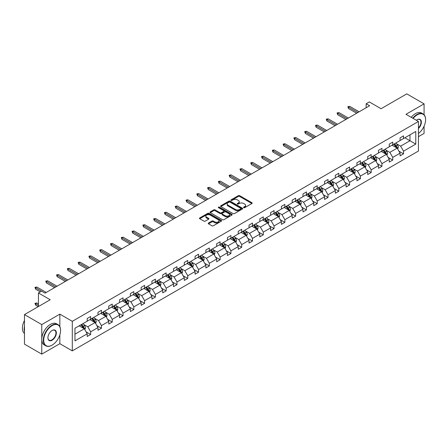 <?xml version="1.0" encoding="UTF-8"?>
<svg xmlns="http://www.w3.org/2000/svg" width="448" height="448" viewBox="0 0 448 448"><rect width="100%" height="100%" fill="white"/><g stroke="black" fill="none" stroke-linecap="round" stroke-linejoin="round"><path stroke-width="0.67" d="M243.729 207.682A0.672 0.386 0 0 0 244.681 207.682L251.894 203.515A0.958 0.554 0 0 0 252.174 203.123A0.958 0.554 0 0 0 251.894 202.731L239.674 195.675A0.958 0.554 0 0 0 238.314 195.675L231.101 199.842A0.672 0.386 0 0 0 230.905 200.116A0.672 0.386 0 0 0 231.101 200.39A0.672 0.386 0 0 0 232.053 200.39L232.988 199.853A3.074 1.775 0 0 1 237.334 199.853L238.353 200.441A3.074 1.775 0 0 1 239.249 201.695A3.074 1.775 0 0 1 238.353 202.95L237.418 203.487A0.672 0.386 0 0 0 237.222 203.762A0.672 0.386 0 0 0 237.418 204.036A0.672 0.386 0 0 0 238.37 204.036L239.299 203.498A3.074 1.775 0 0 1 243.645 203.498L244.664 204.086A3.074 1.775 0 0 1 245.566 205.341A3.074 1.775 0 0 1 244.664 206.595L243.729 207.133A0.672 0.386 0 0 0 243.533 207.407A0.672 0.386 0 0 0 243.729 207.682L243.729 207.133M424.077 114.727L424.077 103.852L406.79 93.873L381.063 108.724L369.303 101.937L366.156 103.751L366.156 107.75M418.443 136.657L424.077 133.403L424.077 126.207M59.847 326.665L59.847 314.138L41.765 324.582L41.765 354.127L24.472 344.148L24.472 314.597L50.204 299.746L38.444 292.958L38.444 306.533M41.765 324.582L24.472 314.597M208.516 223.037A0.958 0.554 0 0 0 208.236 223.429A0.958 0.554 0 0 0 208.516 223.821L211.943 225.798A0.958 0.554 0 0 0 213.298 225.798L221.312 221.172A0.958 0.554 0 0 0 221.592 220.78A0.958 0.554 0 0 0 221.312 220.388L209.093 213.332A0.958 0.554 0 0 0 207.732 213.332L199.724 217.958A0.958 0.554 0 0 0 199.444 218.35A0.958 0.554 0 0 0 199.724 218.742L203.862 221.133A0.958 0.554 0 0 0 205.223 221.133L208.65 219.156A0.958 0.554 0 0 0 208.93 218.764A0.958 0.554 0 0 0 208.65 218.372L206.595 217.185A2.57 1.484 0 0 1 205.845 216.138A2.57 1.484 0 0 1 207.43 214.766A2.57 1.484 0 0 1 210.23 215.09L218.271 219.733A2.57 1.484 0 0 1 219.027 220.78A2.57 1.484 0 0 1 217.442 222.152A2.57 1.484 0 0 1 214.642 221.827L213.298 221.054A0.958 0.554 0 0 0 211.943 221.054L208.516 223.037L208.516 223.821L211.943 221.855L211.943 221.054M38.444 292.958L41.591 291.138L45.052 293.138L369.617 105.75L366.156 103.751M59.847 314.138L72.296 321.328L418.443 121.481L418.443 151.032L72.296 350.874L72.296 321.328M424.077 103.852L405.994 114.296L418.443 121.481M233.055 213.606A0.958 0.554 0 0 0 234.41 213.606L242.424 208.986A0.958 0.554 0 0 0 242.704 208.594A0.958 0.554 0 0 0 242.424 208.202L230.205 201.146A0.958 0.554 0 0 0 228.844 201.146L220.836 205.772A0.958 0.554 0 0 0 220.556 206.164A0.958 0.554 0 0 0 220.836 206.556L233.055 213.606M218.764 207.827A0.672 0.386 0 0 1 219.442 207.922L219.442 207.122L231.868 214.295A0.958 0.554 0 0 1 232.148 214.687A0.958 0.554 0 0 1 231.868 215.079L223.854 219.705A0.958 0.554 0 0 1 222.499 219.705L210.28 212.649L213.707 210.683L213.707 209.882L210.28 211.865A0.958 0.554 0 0 0 210 212.257A0.958 0.554 0 0 0 210.28 212.649L210.28 211.865M213.707 210.683A0.958 0.554 0 0 1 215.068 210.683L215.068 209.882A0.958 0.554 0 0 0 213.707 209.882M215.068 209.882L220.018 212.744A0.958 0.554 0 0 0 221.379 212.744L223.653 211.434A0.958 0.554 0 0 0 223.933 211.042A0.958 0.554 0 0 0 223.653 210.65L218.495 207.67A0.672 0.386 0 0 1 218.299 207.396A0.672 0.386 0 0 1 218.714 207.038A0.672 0.386 0 0 1 219.442 207.122M74.962 328.255L87.203 321.188L87.203 318.511L90.658 316.518L90.658 319.189L97.989 314.955L97.989 312.284L101.45 310.285L101.45 312.962L108.78 308.728L108.78 306.051L112.241 304.058L112.241 306.734L119.571 302.501L119.571 299.824L123.026 297.83L123.026 300.502L130.357 296.274L130.357 293.597L133.818 291.598L133.818 294.274L141.148 290.041L141.148 287.37L144.603 285.37L144.603 288.047L151.934 283.814L151.934 281.137L155.394 279.143L155.394 281.814L162.725 277.586L162.725 274.91L166.18 272.91L166.18 275.587L173.516 271.354L173.516 268.682L176.971 266.683L176.971 269.36L184.302 265.126L184.302 262.45L187.762 260.456L187.762 263.133L195.093 258.899L195.093 256.222L198.548 254.229L198.548 256.9L205.878 252.666L205.878 249.995L209.339 247.996L209.339 250.673L216.67 246.439L216.67 243.762L220.125 241.769L220.125 244.446L227.455 240.212L227.455 237.535L230.916 235.542L230.916 238.213L238.246 233.985L238.246 231.308L241.707 229.309L241.707 231.986L249.038 227.752L249.038 225.075L252.493 223.082L252.493 225.758L259.823 221.525L259.823 218.848L263.284 216.854L263.284 219.526L270.614 215.298L270.614 212.621L274.07 210.622L274.07 213.298L281.4 209.065L281.4 206.394L284.861 204.394L284.861 207.071L292.191 202.838L292.191 200.161L295.652 198.167L295.652 200.838L302.982 196.61L302.982 193.934L306.438 191.934L306.438 194.611L313.768 190.378L313.768 187.706L317.229 185.707L317.229 188.384L324.559 184.15L324.559 181.474L328.014 179.48L328.014 182.157L335.345 177.923L335.345 175.246L338.806 173.253L338.806 175.924L346.136 171.69L346.136 169.019L349.591 167.02L349.591 169.697L356.927 165.463L356.927 162.786L360.382 160.793L360.382 163.47L367.713 159.236L367.713 156.559L371.174 154.566L371.174 157.237L378.504 153.009L378.504 150.332L381.959 148.333L381.959 151.01L389.29 146.776L389.29 144.105L392.75 142.106L392.75 144.782L400.081 140.549L400.081 137.872L403.536 135.878L403.536 138.55L415.778 131.482L415.778 144.105L403.536 151.172L403.536 153.843L400.081 155.842L400.081 153.166L392.75 157.399L392.75 160.076L389.29 162.07L389.29 159.393L381.959 163.626L381.959 166.303L378.504 168.297L378.504 165.626L371.174 169.859L371.174 172.53L367.713 174.53L367.713 171.853L360.382 176.086L360.382 178.763L356.927 180.757L356.927 178.08L349.591 182.314L349.591 184.99L346.136 186.984L346.136 184.313L338.806 188.541L338.806 191.218L335.345 193.217L335.345 190.54L328.014 194.774L328.014 197.445L324.559 199.444L324.559 196.767L317.229 201.001L317.229 203.678L313.768 205.671L313.768 203L306.438 207.228L306.438 209.905L302.982 211.904L302.982 209.227L295.652 213.461L295.652 216.132L292.191 218.131L292.191 215.454L284.861 219.688L284.861 222.365L281.4 224.358L281.4 221.682L274.07 225.915L274.07 228.592L270.614 230.586L270.614 227.914L263.284 232.148L263.284 234.819L259.823 236.818L259.823 234.142L252.493 238.375L252.493 241.052L249.038 243.046L249.038 240.369L241.707 244.602L241.707 247.279L238.246 249.273L238.246 246.602L230.916 250.83L230.916 253.506L227.455 255.506L227.455 252.829L220.125 257.062L220.125 259.739L216.67 261.733L216.67 259.056L209.339 263.29L209.339 265.966L205.878 267.96L205.878 265.289L198.548 269.517L198.548 272.194L195.093 274.193L195.093 271.516L187.762 275.75L187.762 278.421L184.302 280.42L184.302 277.743L176.971 281.977L176.971 284.654L173.516 286.647L173.516 283.976L166.18 288.204L166.18 290.881L162.725 292.88L162.725 290.203L155.394 294.437L155.394 297.108L151.934 299.107L151.934 296.43L144.603 300.664L144.603 303.341L141.148 305.334L141.148 302.658L133.818 306.891L133.818 309.568L130.357 311.562L130.357 308.89L123.026 313.124L123.026 315.795L119.571 317.794L119.571 315.118L112.241 319.351L112.241 322.028L108.78 324.022L108.78 321.345L101.45 325.578L101.45 328.255L97.989 330.249L97.989 327.578L90.658 331.806L90.658 334.482L87.203 336.482L87.203 333.805L74.962 340.872L74.962 328.255M89.97 319.592L95.088 322.543L87.758 326.777L83.754 324.464M87.758 326.777L90.658 331.806M95.088 322.543L97.989 327.578M87.203 320.55L87.758 320.869L90.658 319.189M100.755 313.359L105.874 316.316L98.543 320.55L94.539 318.237M98.543 320.55L101.45 325.578M105.874 316.316L108.78 321.345M97.989 314.317L98.543 314.636L101.45 312.962M111.546 307.132L116.665 310.089L109.334 314.317L105.33 312.01M109.334 314.317L112.241 319.351M116.665 310.089L119.571 315.118M108.78 308.09L109.334 308.409L112.241 306.734M122.338 300.905L127.456 303.856L120.12 308.09L116.122 305.777M120.12 308.09L123.026 313.124M127.456 303.856L130.357 308.89M119.571 301.862L120.12 302.182L123.026 300.502M133.123 294.672L138.242 297.629L130.911 301.862L126.907 299.55M130.911 301.862L133.818 306.891M138.242 297.629L141.148 302.658M130.357 295.63L130.911 295.954L133.818 294.274M143.914 288.445L149.033 291.402L141.702 295.635L137.698 293.322M141.702 295.635L144.603 300.664M149.033 291.402L151.934 296.43M141.148 289.402L141.702 289.722L144.603 288.047M154.7 282.218L159.818 285.169L152.488 289.402L148.484 287.095M152.488 289.402L155.394 294.437M159.818 285.169L162.725 290.203M151.934 283.175L152.488 283.494L155.394 281.814M165.491 275.985L170.61 278.942L163.279 283.175L159.275 280.862M163.279 283.175L166.18 288.204M170.61 278.942L173.516 283.976M162.725 276.948L163.279 277.267L166.18 275.587M176.282 269.758L181.395 272.714L174.065 276.948L170.066 274.635M174.065 276.948L176.971 281.977M181.395 272.714L184.302 277.743M173.516 270.715L174.065 271.034L176.971 269.36M187.068 263.53L192.186 266.482L184.856 270.715L180.852 268.408M184.856 270.715L187.762 275.75M192.186 266.482L195.093 271.516M184.302 264.488L184.856 264.807L187.762 263.133M197.859 257.303L202.978 260.254L195.647 264.488L191.643 262.175M195.647 264.488L198.548 269.517M202.978 260.254L205.878 265.289M195.093 258.261L195.647 258.58L198.548 256.9M208.645 251.07L213.763 254.027L206.433 258.261L202.429 255.948M206.433 258.261L209.339 263.29M213.763 254.027L216.67 259.056M205.878 252.028L206.433 252.347L209.339 250.673M219.436 244.843L224.554 247.8L217.224 252.028L213.22 249.721M217.224 252.028L220.125 257.062M224.554 247.8L227.455 252.829M216.67 245.801L217.224 246.12L220.125 244.446M230.222 238.616L235.34 241.567L228.01 245.801L224.006 243.488M228.01 245.801L230.916 250.83M235.34 241.567L238.246 246.602M227.455 239.574L228.01 239.893L230.916 238.213M241.013 232.383L246.131 235.34L238.801 239.574L234.797 237.261M238.801 239.574L241.707 244.602M246.131 235.34L249.038 240.369M238.246 233.341L238.801 233.66L241.707 231.986M251.804 226.156L256.922 229.113L249.586 233.341L245.588 231.034M249.586 233.341L252.493 238.375M256.922 229.113L259.823 234.142M249.038 227.114L249.586 227.433L252.493 225.758M262.59 219.929L267.708 222.88L260.378 227.114L256.374 224.801M260.378 227.114L263.284 232.148M267.708 222.88L270.614 227.914M259.823 220.886L260.378 221.206L263.284 219.526M273.381 213.696L278.499 216.653L271.169 220.886L267.165 218.574M271.169 220.886L274.07 225.915M278.499 216.653L281.4 221.682M270.614 214.659L271.169 214.978L274.07 213.298M284.166 207.469L289.285 210.426L281.954 214.659L277.95 212.346M281.954 214.659L284.861 219.688M289.285 210.426L292.191 215.454M281.4 208.426L281.954 208.746L284.861 207.071M294.958 201.242L300.076 204.193L292.746 208.426L288.742 206.119M292.746 208.426L295.652 213.461M300.076 204.193L302.982 209.227M292.191 202.199L292.746 202.518L295.652 200.838M305.749 195.014L310.862 197.966L303.531 202.199L299.533 199.886M303.531 202.199L306.438 207.228M310.862 197.966L313.768 203M302.982 195.972L303.531 196.291L306.438 194.611M316.534 188.782L321.653 191.738L314.322 195.972L310.318 193.659M314.322 195.972L317.229 201.001M321.653 191.738L324.559 196.767M313.768 189.739L314.322 190.058L317.229 188.384M327.326 182.554L332.444 185.511L325.114 189.739L321.11 187.432M325.114 189.739L328.014 194.774M332.444 185.511L335.345 190.54M324.559 183.512L325.114 183.831L328.014 182.157M338.111 176.327L343.23 179.278L335.899 183.512L331.895 181.199M335.899 183.512L338.806 188.541M343.23 179.278L346.136 184.313M335.345 177.285L335.899 177.604L338.806 175.924M348.902 170.094L354.021 173.051L346.69 177.285L342.686 174.972M346.69 177.285L349.591 182.314M354.021 173.051L356.927 178.08M346.136 171.052L346.69 171.371L349.591 169.697M359.694 163.867L364.806 166.824L357.476 171.052L353.478 168.745M357.476 171.052L360.382 176.086M364.806 166.824L367.713 171.853M356.927 164.825L357.476 165.144L360.382 163.47M370.479 157.64L375.598 160.591L368.267 164.825L364.263 162.512M368.267 164.825L371.174 169.859M375.598 160.591L378.504 165.626M367.713 158.598L368.267 158.917L371.174 157.237M381.27 151.407L386.389 154.364L379.058 158.598L375.054 156.285M379.058 158.598L381.959 163.626M386.389 154.364L389.29 159.393M378.504 152.365L379.058 152.69L381.959 151.01M392.056 145.18L397.174 148.137L389.844 152.37L385.84 150.058M389.844 152.37L392.75 157.399M397.174 148.137L400.081 153.166M389.29 146.138L389.844 146.457L392.75 144.782M404.852 137.794L409.97 140.75L400.635 146.138L396.631 143.83M400.635 146.138L403.536 151.172M415.778 144.105L409.97 140.75L409.97 134.837L415.778 131.482M41.765 354.127L59.847 343.689L72.296 350.874M400.081 139.91L400.635 140.23L403.536 138.55M74.962 334.163L84.297 328.776L79.178 325.819M84.297 328.776L87.203 333.805M398.938 151.189L403.536 153.843M388.153 157.416L392.75 160.076M377.362 163.649L381.959 166.303M366.57 169.876L371.174 172.53M355.785 176.103L360.382 178.763M344.994 182.336L349.591 184.99M334.208 188.563L338.806 191.218M323.417 194.79L328.014 197.445M312.626 201.023L317.229 203.678M301.84 207.25L306.438 209.905M291.049 213.478L295.652 216.132M280.263 219.71L284.861 222.365M269.472 225.938L274.07 228.592M258.681 232.165L263.284 234.819M247.895 238.392L252.493 241.052M237.104 244.625L241.707 247.279M226.318 250.852L230.916 253.506M215.527 257.079L220.125 259.739M204.742 263.312L209.339 265.966M193.95 269.539L198.548 272.194M183.159 275.766L187.762 278.421M172.374 281.999L176.971 284.654M161.582 288.226L166.18 290.881M150.797 294.454L155.394 297.108M140.006 300.681L144.603 303.341M129.214 306.914L133.818 309.568M118.429 313.141L123.026 315.795M107.638 319.368L112.241 322.028M96.852 325.601L101.45 328.255M86.061 331.828L90.658 334.482M59.847 343.689L59.847 334.863M243.998 207.777L244.664 207.39A3.074 1.775 0 0 0 245.566 206.136L245.566 205.341M239.249 201.695L239.249 202.49A3.074 1.775 0 0 1 238.353 203.745L237.686 204.131M251.882 203.521L239.674 196.476A0.958 0.554 0 0 0 238.314 196.476L231.37 200.486M242.424 208.202L242.424 208.986L230.205 201.942A0.958 0.554 0 0 0 228.844 201.942L220.847 206.562L220.836 205.772M240.727 208.869A0.672 0.386 0 0 0 240.923 208.594A0.672 0.386 0 0 0 240.727 208.32L229.998 202.126A0.672 0.386 0 0 0 229.051 202.126L228.066 202.692A3.074 1.775 0 0 0 227.164 203.946A3.074 1.775 0 0 0 228.066 205.201L235.396 209.434A3.074 1.775 0 0 0 239.742 209.434L240.727 208.869L240.727 209.664A0.672 0.386 0 0 0 240.923 209.39L240.923 208.594M227.164 203.946L227.164 204.747A3.074 1.775 0 0 0 228.066 206.002L228.066 205.201M240.727 209.664L239.742 210.235A3.074 1.775 0 0 1 235.396 210.235L228.066 206.002M215.068 210.683L220.018 213.545A0.958 0.554 0 0 0 221.379 213.545L223.653 212.234A0.958 0.554 0 0 0 223.933 211.842L223.933 211.042M219.442 207.922L231.857 215.085M225.165 215.718A2.57 1.484 0 0 0 227.965 216.037A2.57 1.484 0 0 0 229.55 214.665A2.57 1.484 0 0 0 228.794 213.618L225.96 211.982A0.958 0.554 0 0 0 224.605 211.982L222.331 213.293A0.958 0.554 0 0 0 222.046 213.685A0.958 0.554 0 0 0 222.331 214.077L225.165 215.718L225.165 216.513A2.57 1.484 0 0 0 227.965 216.838A2.57 1.484 0 0 0 229.55 215.466L229.55 214.665M222.046 213.685L222.046 214.486A0.958 0.554 0 0 0 222.331 214.878L222.331 214.077M225.165 216.513L222.331 214.878M219.027 220.78L219.027 221.581A2.57 1.484 0 0 1 217.442 222.947A2.57 1.484 0 0 1 214.642 222.628L213.298 221.855A0.958 0.554 0 0 0 211.943 221.855M205.845 216.138L205.845 216.933A2.57 1.484 0 0 0 206.595 217.986L206.595 217.185M208.639 219.162L206.595 217.986M221.312 220.388L221.312 221.172L209.093 214.133A0.958 0.554 0 0 0 207.732 214.133L199.735 218.753M397.701 149.044L398.339 147.207A2.593 1.495 -120 0 0 397.51 145.001L395.959 142.929M393.17 145.824L392.498 144.928M396.794 147.913L396.939 147.319A2.593 1.495 -120 0 0 396.194 145.762L394.643 143.685M393.994 144.06L395.702 146.345A1.322 0.762 60 0 1 395.942 146.742L396.939 147.319M393.814 144.166L395.366 146.238A2.593 1.495 60 0 1 396.01 147.465M357.89 112.521L348.471 107.078L348.471 108.517L347.85 106.719L348.471 107.078L349.72 106.361L359.139 111.798M348.471 108.517L356.647 113.238M347.85 106.719L349.72 106.361M418.443 133.51A11.934 6.888 120 0 0 425.6 119.745A11.934 6.888 120 0 0 417.161 114.873A11.934 6.888 120 0 0 413.112 118.406M412.754 118.199A12.225 7.056 -60 0 1 416.954 114.514A12.225 7.056 -60 0 1 423.069 113.91A12.225 7.056 -60 0 1 425.6 119.504A12.225 7.056 -60 0 1 425.6 119.627M416.371 120.288A5.964 3.444 -60 0 1 417.161 119.745L417.161 119.745A5.964 3.444 -60 0 1 421.333 121.464A5.964 3.444 -60 0 1 418.443 128.52M411.23 117.32A12.225 7.056 -60 0 1 415.436 113.635A12.225 7.056 -60 0 1 421.546 113.03L423.069 113.91M418.443 127.943A5.673 3.276 120 0 0 419.793 119.582A5.673 3.276 120 0 0 417.06 119.806M51.929 345.223L52.136 345.106A11.934 6.888 120 0 0 60.575 330.49A11.934 6.888 120 0 0 52.136 325.618A11.934 6.888 120 0 0 43.702 340.234A11.934 6.888 120 0 0 52.136 345.106L51.929 345.223A12.225 7.056 -60 0 1 45.819 345.828A12.225 7.056 -60 0 1 43.943 336.034A12.225 7.056 -60 0 1 51.929 325.259A12.225 7.056 -60 0 1 58.044 324.654A12.225 7.056 -60 0 1 60.575 330.249A12.225 7.056 -60 0 1 60.575 330.372M52.136 340.234A5.964 3.444 -60 0 1 47.919 337.798A5.964 3.444 -60 0 1 52.136 330.49L52.136 330.49A5.964 3.444 -60 0 1 56.358 332.926A5.964 3.444 -60 0 1 52.136 340.234M47.919 337.674A5.673 3.276 120 0 0 49.095 340.155A5.673 3.276 120 0 0 51.929 339.875A5.673 3.276 120 0 0 55.636 334.874A5.673 3.276 120 0 0 54.768 330.327A5.673 3.276 120 0 0 52.035 330.551M45.819 345.828L44.296 344.949A12.225 7.056 -60 0 1 42.42 335.154A12.225 7.056 -60 0 1 50.411 324.38A12.225 7.056 -60 0 1 56.521 323.775L58.044 324.654M24.472 331.766A12.225 7.056 -60 0 1 24.472 326.178M24.472 333.463A12.225 7.056 -60 0 1 24.472 320.488M386.91 155.277L387.548 153.44A2.593 1.495 -120 0 0 386.719 151.228L385.168 149.156M382.385 152.051L381.713 151.155M386.002 154.146L386.148 153.546A2.593 1.495 -120 0 0 385.409 151.99L383.852 149.918M383.202 150.293L384.916 152.572A1.322 0.762 60 0 1 385.151 152.975L386.148 153.546M383.023 150.394L384.574 152.466A2.593 1.495 60 0 1 385.224 153.692M376.124 161.504L376.757 159.667A2.593 1.495 -120 0 0 375.934 157.461L374.377 155.389M371.594 158.284L370.922 157.382M375.217 160.373L375.362 159.779A2.593 1.495 -120 0 0 374.618 158.217L373.066 156.145M372.417 156.52L374.125 158.799A1.322 0.762 60 0 1 374.366 159.202L375.362 159.779M372.238 156.626L373.789 158.698A2.593 1.495 60 0 1 374.433 159.919M347.105 118.748L337.686 113.31L337.686 114.744L337.064 112.952L337.686 113.31L338.929 112.588L348.348 118.031M337.686 114.744L345.862 119.465M337.064 112.952L338.929 112.588M336.314 124.975L326.894 119.538L326.894 120.977L326.273 119.179L326.894 119.538L328.143 118.821L337.562 124.258M326.894 120.977L335.07 125.698M326.273 119.179L328.143 118.821M365.333 167.731L365.971 165.894A2.593 1.495 -120 0 0 365.142 163.688L363.591 161.616M360.808 164.511L360.13 163.61M364.426 166.6L364.571 166.006A2.593 1.495 -120 0 0 363.832 164.45L362.275 162.372M361.626 162.747L363.334 165.032A1.322 0.762 60 0 1 363.574 165.43L364.571 166.006M361.446 162.854L362.998 164.926A2.593 1.495 60 0 1 363.647 166.152M325.528 131.202L316.109 125.765L316.109 127.204L315.482 125.406L316.109 125.765L317.352 125.048L326.771 130.486M316.109 127.204L324.279 131.925M315.482 125.406L317.352 125.048M354.547 173.958L355.18 172.122A2.593 1.495 -120 0 0 354.357 169.915L352.8 167.843M350.017 170.738L349.345 169.842M353.64 172.827L353.78 172.234A2.593 1.495 -120 0 0 353.041 170.677L351.49 168.605M350.84 168.98L352.548 171.259A1.322 0.762 60 0 1 352.789 171.662L353.78 172.234M350.655 169.081L352.212 171.153A2.593 1.495 60 0 1 352.856 172.379M314.737 137.435L305.318 131.998L305.318 133.431L304.696 131.634L305.318 131.998L306.561 131.275L315.98 136.713M305.318 133.431L313.494 138.152M304.696 131.634L306.561 131.275M343.756 180.191L344.394 178.354A2.593 1.495 -120 0 0 343.566 176.148L342.014 174.076M339.226 176.971L338.554 176.07M342.849 179.06L342.994 178.466A2.593 1.495 -120 0 0 342.25 176.904L340.698 174.832M340.049 175.207L341.757 177.486A1.322 0.762 60 0 1 341.998 177.89L342.994 178.466M339.87 175.314L341.421 177.386A2.593 1.495 60 0 1 342.065 178.606M303.946 143.662L294.526 138.225L294.526 139.664L293.905 137.866L294.526 138.225L295.775 137.508L305.194 142.946M294.526 139.664L302.702 144.379M293.905 137.866L295.775 137.508M332.97 186.418L333.603 184.582A2.593 1.495 -120 0 0 332.774 182.375L331.223 180.303M328.44 183.198L327.768 182.297M332.058 185.287L332.203 184.694A2.593 1.495 -120 0 0 331.464 183.131L329.907 181.059M329.263 181.434L330.971 183.719A1.322 0.762 60 0 1 331.212 184.117L332.203 184.694M329.078 181.541L330.635 183.613A2.593 1.495 60 0 1 331.279 184.839M293.16 149.89L283.741 144.452L283.741 145.891L283.119 144.094L283.741 144.452L284.984 143.735L294.403 149.173M283.741 145.891L291.917 150.612M283.119 144.094L284.984 143.735M322.179 192.646L322.812 190.809A2.593 1.495 -120 0 0 321.989 188.602L320.438 186.53M317.649 189.426L316.977 188.53M321.272 191.514L321.418 190.921A2.593 1.495 -120 0 0 320.673 189.364L319.122 187.292M318.472 187.667L320.18 189.946A1.322 0.762 60 0 1 320.421 190.35L321.418 190.921M318.293 187.768L319.844 189.84A2.593 1.495 60 0 1 320.488 191.066M282.369 156.122L272.95 150.685L272.95 152.118L272.328 150.321L272.95 150.685L274.198 149.962L283.618 155.4M272.95 152.118L281.126 156.839M272.328 150.321L274.198 149.962M311.388 198.878L312.026 197.042A2.593 1.495 -120 0 0 311.198 194.835L309.646 192.758M306.863 195.653L306.186 194.757M310.481 197.747L310.626 197.148A2.593 1.495 -120 0 0 309.887 195.591L308.33 193.519M307.681 193.894L309.394 196.174A1.322 0.762 60 0 1 309.63 196.577L310.626 197.148M307.502 193.995L309.053 196.073A2.593 1.495 60 0 1 309.702 197.294M271.583 162.35L262.164 156.912L262.164 158.351L261.542 156.554L262.164 156.912L263.407 156.195L272.826 161.633M262.164 158.351L270.334 163.066M261.542 156.554L263.407 156.195M300.602 205.106L301.235 203.269A2.593 1.495 -120 0 0 300.412 201.062L298.855 198.99M296.072 201.886L295.4 200.984M299.695 203.974L299.835 203.381A2.593 1.495 -120 0 0 299.096 201.818L297.545 199.746M296.895 200.122L298.603 202.406A1.322 0.762 60 0 1 298.844 202.804L299.835 203.381M296.716 200.228L298.267 202.3A2.593 1.495 60 0 1 298.911 203.521M289.811 211.333L290.45 209.496A2.593 1.495 -120 0 0 289.621 207.29L288.07 205.218M285.286 208.113L284.609 207.217M288.904 210.202L289.05 209.608A2.593 1.495 -120 0 0 288.305 208.051L286.754 205.979M286.104 206.349L287.812 208.634A1.322 0.762 60 0 1 288.053 209.031L289.05 209.608M285.925 206.455L287.476 208.527A2.593 1.495 60 0 1 288.126 209.754M279.026 217.566L279.658 215.729A2.593 1.495 -120 0 0 278.83 213.517L277.278 211.445M274.495 214.34L273.823 213.444M278.113 216.434L278.258 215.835A2.593 1.495 -120 0 0 277.519 214.278L275.968 212.206M275.318 212.582L277.026 214.861A1.322 0.762 60 0 1 277.267 215.264L278.258 215.835M275.134 212.682L276.69 214.76A2.593 1.495 60 0 1 277.334 215.981M268.234 223.793L268.873 221.956A2.593 1.495 -120 0 0 268.044 219.75L266.493 217.678M263.704 220.573L263.032 219.671M267.327 222.662L267.473 222.068A2.593 1.495 -120 0 0 266.728 220.506L265.177 218.434M264.527 218.809L266.235 221.088A1.322 0.762 60 0 1 266.476 221.491L267.473 222.068M264.348 218.915L265.899 220.987A2.593 1.495 60 0 1 266.543 222.208M257.443 230.02L258.082 228.183A2.593 1.495 -120 0 0 257.253 225.977L255.702 223.905M252.918 226.8L252.246 225.898M256.536 228.889L256.682 228.295A2.593 1.495 -120 0 0 255.942 226.738L254.386 224.661M253.736 225.036L255.45 227.321A1.322 0.762 60 0 1 255.685 227.718L256.682 228.295M253.557 225.142L255.108 227.214A2.593 1.495 60 0 1 255.758 228.441M246.658 236.253L247.29 234.416A2.593 1.495 -120 0 0 246.467 232.204L244.91 230.132M242.127 233.027L241.455 232.131M245.75 235.122L245.896 234.522A2.593 1.495 -120 0 0 245.151 232.966L243.6 230.894M242.95 231.269L244.658 233.548A1.322 0.762 60 0 1 244.899 233.951L245.896 234.522M242.771 231.37L244.322 233.442A2.593 1.495 60 0 1 244.966 234.668M235.866 242.48L236.505 240.643A2.593 1.495 -120 0 0 235.676 238.437L234.125 236.365M231.342 239.26L230.664 238.358M234.959 241.349L235.105 240.755A2.593 1.495 -120 0 0 234.36 239.193L232.809 237.121M232.159 237.496L233.867 239.775A1.322 0.762 60 0 1 234.108 240.178L235.105 240.755M231.98 237.602L233.531 239.674A2.593 1.495 60 0 1 234.181 240.895M225.081 248.707L225.714 246.87A2.593 1.495 -120 0 0 224.89 244.664L223.334 242.592M220.55 245.487L219.878 244.586M224.168 247.576L224.314 246.982A2.593 1.495 -120 0 0 223.574 245.42L222.023 243.348M221.374 243.723L223.082 246.008A1.322 0.762 60 0 1 223.322 246.406L224.314 246.982M221.189 243.83L222.746 245.902A2.593 1.495 60 0 1 223.39 247.128M214.29 254.934L214.928 253.098A2.593 1.495 -120 0 0 214.099 250.891L212.548 248.819M209.759 251.714L209.087 250.818M213.382 253.803L213.528 253.21A2.593 1.495 -120 0 0 212.783 251.653L211.232 249.581M210.582 249.956L212.29 252.235A1.322 0.762 60 0 1 212.531 252.638L213.528 253.21M210.403 250.057L211.954 252.129A2.593 1.495 60 0 1 212.598 253.355M203.498 261.167L204.137 259.33A2.593 1.495 -120 0 0 203.308 257.124L201.757 255.052M198.974 257.942L198.302 257.046M202.591 260.036L202.737 259.437A2.593 1.495 -120 0 0 201.998 257.88L200.441 255.808M199.791 256.183L201.505 258.462A1.322 0.762 60 0 1 201.74 258.866L202.737 259.437M199.612 256.29L201.169 258.362A2.593 1.495 60 0 1 201.813 259.582M260.792 168.577L251.373 163.139L251.373 164.578L250.751 162.781L251.373 163.139L252.616 162.422L262.035 167.86M251.373 164.578L259.549 169.299M250.751 162.781L252.616 162.422M250.006 174.81L240.587 169.366L240.587 170.806L239.96 169.008L240.587 169.366L241.83 168.65L251.25 174.087M240.587 170.806L248.758 175.526M239.96 169.008L241.83 168.65M239.215 181.037L229.796 175.599L229.796 177.033L229.174 175.241L229.796 175.599L231.039 174.877L240.458 180.32M229.796 177.033L237.972 181.754M229.174 175.241L231.039 174.877M228.424 187.264L219.005 181.826L219.005 183.266L218.383 181.468L219.005 181.826L220.254 181.11L229.673 186.547M219.005 183.266L227.181 187.986M218.383 181.468L220.254 181.11M217.638 193.497L208.219 188.054L208.219 189.493L207.598 187.695L208.219 188.054L209.462 187.337L218.882 192.774M208.219 189.493L216.39 194.214M207.598 187.695L209.462 187.337M206.847 199.724L197.428 194.286L197.428 195.72L196.806 193.928L197.428 194.286L198.671 193.564L208.096 199.002M197.428 195.72L205.604 200.441M196.806 193.928L198.671 193.564M196.062 205.951L186.642 200.514L186.642 201.953L186.015 200.155L186.642 200.514L187.886 199.797L197.305 205.234M186.642 201.953L194.813 206.668M186.015 200.155L187.886 199.797M185.27 212.178L175.851 206.741L175.851 208.18L175.23 206.382L175.851 206.741L177.094 206.024L186.514 211.462M175.851 208.18L184.027 212.901M175.23 206.382L177.094 206.024M174.479 218.411L165.06 212.974L165.06 214.407L164.438 212.61L165.06 212.974L166.309 212.251L175.728 217.689M165.06 214.407L173.236 219.128M164.438 212.61L166.309 212.251M163.694 224.638L154.274 219.201L154.274 220.64L153.653 218.842L154.274 219.201L155.518 218.484L164.937 223.922M154.274 220.64L162.45 225.355M153.653 218.842L155.518 218.484M192.713 267.394L193.346 265.558A2.593 1.495 -120 0 0 192.522 263.351L190.966 261.279M188.182 264.174L187.51 263.273M191.806 266.263L191.951 265.67A2.593 1.495 -120 0 0 191.206 264.107L189.655 262.035M189.006 262.41L190.714 264.695A1.322 0.762 60 0 1 190.954 265.093L191.951 265.67M188.826 262.517L190.378 264.589A2.593 1.495 60 0 1 191.022 265.815M152.902 230.866L143.483 225.428L143.483 226.867L142.862 225.07L143.483 225.428L144.732 224.711L154.151 230.149M143.483 226.867L151.659 231.588M142.862 225.07L144.732 224.711M181.922 273.622L182.56 271.785A2.593 1.495 -120 0 0 181.731 269.578L180.18 267.506M177.397 270.402L176.719 269.506M181.014 272.49L181.16 271.897A2.593 1.495 -120 0 0 180.421 270.34L178.864 268.268M178.214 268.643L179.922 270.922A1.322 0.762 60 0 1 180.163 271.32L181.16 271.897M178.035 268.744L179.586 270.816A2.593 1.495 60 0 1 180.236 272.042M142.117 237.098L132.698 231.661L132.698 233.094L132.07 231.297L132.698 231.661L133.941 230.938L143.36 236.376M132.698 233.094L140.868 237.815M132.07 231.297L133.941 230.938M171.136 279.854L171.769 278.018A2.593 1.495 -120 0 0 170.946 275.811L169.389 273.734M166.606 276.629L165.934 275.733M170.229 278.723L170.369 278.124A2.593 1.495 -120 0 0 169.63 276.567L168.078 274.495M167.429 274.87L169.137 277.15A1.322 0.762 60 0 1 169.378 277.553L170.369 278.124M167.244 274.971L168.801 277.049A2.593 1.495 60 0 1 169.445 278.27M131.326 243.326L121.906 237.888L121.906 239.327L121.285 237.53L121.906 237.888L123.15 237.171L132.569 242.609M121.906 239.327L130.082 244.042M121.285 237.53L123.15 237.171M160.345 286.082L160.983 284.245A2.593 1.495 -120 0 0 160.154 282.038L158.603 279.966M155.814 282.862L155.142 281.96M159.438 284.95L159.583 284.357A2.593 1.495 -120 0 0 158.838 282.794L157.287 280.722M156.638 281.098L158.346 283.377A1.322 0.762 60 0 1 158.586 283.78L159.583 284.357M156.458 281.204L158.01 283.276A2.593 1.495 60 0 1 158.654 284.497M120.54 249.553L111.115 244.115L111.115 245.554L110.494 243.757L111.115 244.115L112.364 243.398L121.783 248.836M111.115 245.554L119.291 250.275M110.494 243.757L112.364 243.398M149.559 292.309L150.192 290.472A2.593 1.495 -120 0 0 149.363 288.266L147.812 286.194M145.029 289.089L144.357 288.193M148.646 291.178L148.792 290.584A2.593 1.495 -120 0 0 148.053 289.027L146.502 286.95M145.852 287.325L147.56 289.61A1.322 0.762 60 0 1 147.801 290.007L148.792 290.584M145.667 287.431L147.224 289.503A2.593 1.495 60 0 1 147.868 290.73M109.749 255.786L100.33 250.342L100.33 251.782L99.708 249.984L100.33 250.342L101.573 249.626L110.992 255.063M100.33 251.782L108.506 256.502M99.708 249.984L101.573 249.626M138.768 298.542L139.406 296.705A2.593 1.495 -120 0 0 138.578 294.493L137.026 292.421M134.238 295.316L133.566 294.42M137.861 297.41L138.006 296.811A2.593 1.495 -120 0 0 137.262 295.254L135.71 293.182M135.061 293.558L136.769 295.837A1.322 0.762 60 0 1 137.01 296.24L138.006 296.811M134.882 293.658L136.433 295.73A2.593 1.495 60 0 1 137.077 296.957M98.958 262.013L89.538 256.575L89.538 258.009L88.917 256.217L89.538 256.575L90.787 255.853L100.206 261.296M89.538 258.009L97.714 262.73M88.917 256.217L90.787 255.853M127.977 304.769L128.615 302.932A2.593 1.495 -120 0 0 127.786 300.726L126.235 298.654M123.452 301.549L122.774 300.647M127.07 303.638L127.215 303.044A2.593 1.495 -120 0 0 126.476 301.482L124.919 299.41M124.27 299.785L125.983 302.064A1.322 0.762 60 0 1 126.218 302.467L127.215 303.044M124.09 299.891L125.642 301.963A2.593 1.495 60 0 1 126.291 303.184M88.172 268.24L78.753 262.802L78.753 264.242L78.131 262.444L78.753 262.802L79.996 262.086L89.415 267.523M78.753 264.242L86.923 268.962M78.131 262.444L79.996 262.086M117.191 310.996L117.824 309.159A2.593 1.495 -120 0 0 117.001 306.953L115.444 304.881M112.661 307.776L111.989 306.874M116.284 309.865L116.424 309.271A2.593 1.495 -120 0 0 115.685 307.714L114.134 305.637M113.484 306.012L115.192 308.297A1.322 0.762 60 0 1 115.433 308.694L116.424 309.271M113.305 306.118L114.856 308.19A2.593 1.495 60 0 1 115.5 309.417M77.381 274.467L67.962 269.03L67.962 270.469L67.34 268.671L67.962 269.03L69.205 268.313L78.624 273.75M67.962 270.469L76.138 275.19M67.34 268.671L69.205 268.313M106.4 317.229L107.038 315.386A2.593 1.495 -120 0 0 106.21 313.18L104.658 311.108M101.875 314.003L101.198 313.107M105.493 316.092L105.638 315.498A2.593 1.495 -120 0 0 104.894 313.942L103.342 311.87M102.693 312.245L104.401 314.524A1.322 0.762 60 0 1 104.642 314.927L105.638 315.498M102.514 312.346L104.065 314.418A2.593 1.495 60 0 1 104.714 315.644M66.595 280.7L57.176 275.262L57.176 276.696L56.549 274.904L57.176 275.262L58.419 274.54L67.838 279.978M57.176 276.696L65.346 281.417M56.549 274.904L58.419 274.54M95.614 323.456L96.247 321.619A2.593 1.495 -120 0 0 95.418 319.413L93.867 317.341M91.084 320.236L90.412 319.334M94.702 322.325L94.847 321.731A2.593 1.495 -120 0 0 94.108 320.169L92.557 318.097M91.907 318.472L93.615 320.751A1.322 0.762 60 0 1 93.856 321.154L94.847 321.731M91.722 318.578L93.279 320.65A2.593 1.495 60 0 1 93.923 321.871M55.804 286.927L46.385 281.49L46.385 282.929L45.763 281.131L46.385 281.49L47.628 280.773L57.047 286.21M46.385 282.929L54.561 287.644M45.763 281.131L47.628 280.773M84.823 329.683L85.462 327.846A2.593 1.495 -120 0 0 84.633 325.64L83.082 323.568M80.293 326.463L79.621 325.562M83.916 328.552L84.062 327.958A2.593 1.495 -120 0 0 83.317 326.396L81.766 324.324M81.116 324.699L82.824 326.984A1.322 0.762 60 0 1 83.065 327.382L84.062 327.958M80.937 324.806L82.488 326.878A2.593 1.495 60 0 1 83.132 328.104M35.594 305.127L34.972 303.33L36.842 302.971L35.594 303.688L35.594 305.127L38.237 306.65M34.972 303.33L38.444 305.334M36.842 302.971L38.444 303.895M41.558 291.161L35.594 287.717L35.594 289.156L34.972 287.358L35.594 287.717L36.842 287L46.262 292.438M35.594 289.156L40.314 291.878M34.972 287.358L36.842 287M244.664 207.39L244.664 206.595M237.418 204.036L237.418 203.487M238.353 203.745L238.353 202.95M231.101 200.39L231.101 199.842M238.314 196.476L238.314 195.675M239.674 196.476L239.674 195.675M251.894 203.515L251.894 202.731M228.844 201.942L228.844 201.146M230.205 201.942L230.205 201.146M235.396 210.235L235.396 209.434M239.742 210.235L239.742 209.434M220.018 213.545L220.018 212.744M221.379 213.545L221.379 212.744M223.653 212.234L223.653 211.434M231.868 215.079L231.868 214.295M213.298 221.855L213.298 221.054M214.642 222.628L214.642 221.827M208.65 219.156L208.65 218.372M199.724 218.742L199.724 217.958M207.732 214.133L207.732 213.332M209.093 214.133L209.093 213.332M396.99 148.025L398.322 147.258M396.194 145.762L397.51 145.001M394.626 146.664L395.366 146.238M386.198 154.258L387.531 153.49M385.409 151.99L386.719 151.228M383.841 152.891L384.574 152.466M375.413 160.485L376.74 159.718M374.618 158.217L375.934 157.461M373.05 159.124L373.789 158.698M364.622 166.712L365.954 165.945M363.832 164.45L365.142 163.688M362.264 165.351L362.998 164.926M353.83 172.945L355.163 172.172M353.041 170.677L354.357 169.915M351.473 171.578L352.212 171.153M343.045 179.172L344.378 178.405M342.25 176.904L343.566 176.148M340.687 177.811L341.421 177.386M332.254 185.399L333.586 184.632M331.464 183.131L332.774 182.375M329.896 184.038L330.635 183.613M321.468 191.632L322.795 190.859M320.673 189.364L321.989 188.602M319.105 190.266L319.844 189.84M310.677 197.859L312.01 197.092M309.887 195.591L311.198 194.835M308.319 196.498L309.053 196.073M299.891 204.086L301.218 203.319M299.096 201.818L300.412 201.062M297.528 202.726L298.267 202.3M289.1 210.319L290.433 209.546M288.305 208.051L289.621 207.29M286.742 208.953L287.476 208.527M278.309 216.546L279.642 215.779M277.519 214.278L278.83 213.517M275.951 215.186L276.69 214.76M267.523 222.774L268.856 222.006M266.728 220.506L268.044 219.75M265.16 221.413L265.899 220.987M256.732 229.001L258.065 228.234M255.942 226.738L257.253 225.977M254.374 227.64L255.108 227.214M245.946 235.234L247.274 234.461M245.151 232.966L246.467 232.204M243.583 233.867L244.322 233.442M235.155 241.461L236.488 240.694M234.36 239.193L235.676 238.437M232.798 240.1L233.531 239.674M224.364 247.688L225.697 246.921M223.574 245.42L224.89 244.664M222.006 246.327L222.746 245.902M213.578 253.921L214.911 253.148M212.783 251.653L214.099 250.891M211.215 252.554L211.954 252.129M202.787 260.148L204.12 259.381M201.998 257.88L203.308 257.124M200.43 258.787L201.169 258.362M192.002 266.375L193.329 265.608M191.206 264.107L192.522 263.351M189.638 265.014L190.378 264.589M181.21 272.608L182.543 271.835M180.421 270.34L181.731 269.578M178.853 271.242L179.586 270.816M170.425 278.835L171.752 278.068M169.63 276.567L170.946 275.811M168.062 277.474L168.801 277.049M159.634 285.062L160.966 284.295M158.838 282.794L160.154 282.038M157.276 283.702L158.01 283.276M148.842 291.29L150.175 290.522M148.053 289.027L149.363 288.266M146.485 289.929L147.224 289.503M138.057 297.522L139.384 296.755M137.262 295.254L138.578 294.493M135.694 296.156L136.433 295.73M127.266 303.75L128.598 302.982M126.476 301.482L127.786 300.726M124.908 302.389L125.642 301.963M116.48 309.977L117.807 309.21M115.685 307.714L117.001 306.953M114.117 308.616L114.856 308.19M105.689 316.21L107.022 315.437M104.894 313.942L106.21 313.18M103.331 314.843L104.065 314.418M94.898 322.437L96.23 321.67M94.108 320.169L95.418 319.413M92.54 321.076L93.279 320.65M84.112 328.664L85.445 327.897M83.317 326.396L84.633 325.64M81.749 327.303L82.488 326.878"/></g></svg>
